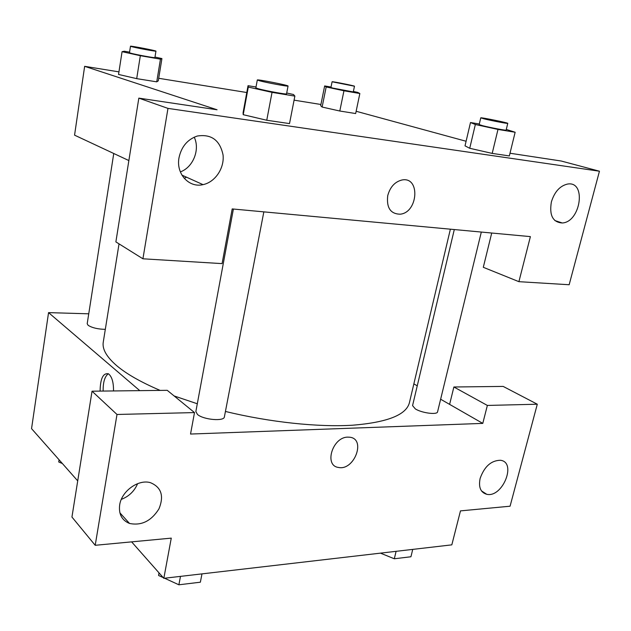 <?xml version="1.0" encoding="UTF-8"?>
<svg xmlns="http://www.w3.org/2000/svg" width="631" height="631" viewBox="0 0 631 631"><rect width="100%" height="100%" fill="white"/><g stroke="black" fill="none" stroke-linecap="round" stroke-linejoin="round"><path stroke-width="0.95" d="M440.635 399.234L449.611 404.376L453.878 386.992L503.167 386.417L537.289 404.219L510.077 506.204L460.48 510.881L451.82 544.853L163.831 578.312L131.619 541.863M77.716 480.877L31.55 428.646L48.555 312.621L88.742 313.812M413.857 383.877L417.257 385.833M480.144 478.377C478.377 487.219 480.577 492.527 486.753 494.302C502.607 498.033 517.12 461.979 500.344 460.267C491.123 460.496 484.387 466.538 480.144 478.377M453.878 386.992L487.361 405.441L537.289 404.219M449.611 404.376L482.786 423.393L487.361 405.441M100.092 391.102C100.321 378.576 103.113 372.811 108.461 373.812C111.932 376.573 113.612 382.283 113.509 390.944M139.782 390.644L48.555 312.621M92.039 391.196L116.995 414.472L194.506 412.579L167.231 390.321L92.039 391.196L71.942 517.041L95.202 545.294L171.269 538.133L163.831 578.312M108.327 373.733C104.73 376.486 103.003 382.26 103.145 391.07M121.31 499.381C128.961 496.416 134.395 491.178 137.621 483.661M119.677 504.887C118.565 514.131 121.846 520.315 129.513 523.446C141.478 525.891 151.298 521.025 158.957 508.87C164.202 495.966 161.362 487.235 150.454 482.683C138.52 478.984 121.602 491.06 119.677 504.887M95.202 545.294L116.995 414.472M194.506 412.579L190.538 434.049L482.786 423.393M347.815 437.133L349.795 437.228C366.366 438.955 354.204 471.065 338.445 467.445C323.758 465.686 332.529 436.975 347.815 437.133C332.529 436.975 323.75 465.686 338.437 467.437C354.196 471.065 366.366 438.955 349.795 437.228M454.296 229.55L412.564 405.615L415.34 408.912C421.816 413.06 437.362 415.072 437.575 411.806L481.319 232.058M233.391 209.035L195.855 411.562L197.495 414.472C203.411 419.796 224.25 421.611 224.391 416.862L263.837 211.866M113.754 153.499L87.196 323.727L88.111 325.288C92.11 327.836 97.844 329.185 105.314 329.35M119.03 243.866L103.263 342.128C102.088 349.061 106.56 356.901 116.68 365.657C126.468 373.954 140.958 382.197 160.148 390.408M174.117 395.945L197.298 403.769M225.425 411.459C270.147 422.305 318.166 427.321 352.595 425.215C387.339 422.399 406.277 414.906 409.401 402.744L450.376 229.187M232.2 208.924L530.395 236.617L518.903 281.678L569.162 284.739L599.45 171.214L167.972 108.39L142.921 258.797L222.08 263.616L232.2 208.924M128.866 160.566L74.561 135.152L84.649 66.326L118.951 71.871M387.734 195.634C390.124 186.965 394.888 181.752 402.026 179.985C420.53 176.278 418.179 212.757 400.07 214.201C390.494 213.917 386.385 207.725 387.734 195.634M551.376 201.936C554.546 191.769 559.965 185.806 567.632 184.047C586.704 180.774 580.717 222.128 562.26 222.98C552.811 222.333 549.175 215.321 551.376 201.936M179.015 157.695C181.428 146.621 187.525 139.396 197.29 136.028C211.338 133.875 219.919 140.169 223.043 154.91C224.565 168.161 215.132 182.193 203.024 184.638C189 188.125 175.844 173.809 179.015 157.695M387.726 195.634C386.377 207.725 390.494 213.917 400.062 214.201C418.179 212.75 420.53 176.278 402.018 179.985M180.348 171.9C193.102 167.404 200.272 149.555 194.214 137.164M186.484 177.177L184.244 178.368M142.921 258.797L115.875 241.894L138.836 98.128L217.056 109.77L84.649 66.326M138.836 98.128L167.972 108.39M599.45 171.214L561.211 161.015L509.99 153.238M491.723 233.028L483.299 267.299L518.903 281.678M506.291 129.434L515.148 132.25L509.335 155.928L492.196 153.404L469.724 148.285L465.015 145.848L470.497 122.532L479.308 123.999M353.384 91.471L357.745 92.402L359.844 93.522L355.663 113.548L339.801 111.017L322.118 107.049L320.682 105.7L324.649 85.942L331.023 87.046M160.448 59.164L156.748 81.841L136.698 78.646L118.533 74.45L136.698 78.646L156.748 81.841L158.294 80.815L161.922 58.573L160.448 59.164L140.334 55.694L122.067 51.679L124.283 51.229L129.568 52.144M286.711 93.009L293.518 94.524L294.866 96.109L289.519 123.597L266.755 120.245L243.203 114.692L243.085 112.673L248.038 85.69L256.012 87.007M356.136 111.269L466.096 141.257M158.704 78.291L246.784 92.52M294.078 100.155L320.927 104.494M154.997 57.05L161.922 58.573M130.491 46.237L129.473 52.728L130.633 53.162C135.531 54.589 155.534 58.241 154.903 57.602L155.952 51.143C156.614 50.717 130.049 45.59 130.491 46.237L131.65 46.647C136.564 48.011 156.591 51.71 155.952 51.143M140.334 55.694L136.698 78.646M122.067 51.679L118.549 74.45M359.844 93.522L343.95 90.785L326.172 86.952L324.649 85.942M332.095 81.77L330.936 87.488L332.947 88.119L353.289 91.929L354.472 86.218C355.048 85.887 331.685 81.241 332.095 81.77L354.472 86.218M355.663 113.548L339.801 111.017L322.125 107.049L326.172 86.952M343.95 90.785L339.801 111.017M294.866 96.109L272.032 92.363L248.298 87.07L248.038 85.69M257.314 79.987L255.855 87.843L258.055 88.679C265.123 90.714 287.223 94.737 286.545 93.869L288.059 86.029C288.864 85.343 256.825 79.049 257.314 79.987L259.53 80.768C266.621 82.724 288.753 86.802 288.059 86.029M289.519 123.597L266.755 120.245L243.227 114.692L248.298 87.07M272.032 92.363L266.755 120.245M515.148 132.25L497.985 129.434L475.348 124.504L470.497 122.532M480.767 117.847L479.166 124.599L482.699 125.711C490.216 127.636 506.598 130.72 506.125 130.12L507.766 123.353C508.468 122.864 480.301 117.121 480.767 117.847L484.316 118.904C491.857 120.773 508.263 123.881 507.766 123.353M509.335 155.928L492.196 153.404L469.732 148.285L475.348 124.504M497.985 129.434L492.196 153.404M62.398 463.54L58.738 461.987L59.077 459.794M201.983 573.879L200.366 582.2L178.888 584.795L164.581 578.233M163.2 577.594L158.602 575.488L158.988 572.83M180.482 576.379L178.888 584.795M159.075 572.924L158.602 575.488M412.737 549.396L410.931 556.763L394.304 558.774L380.469 553.142M396.102 551.328L394.304 558.774M486.753 494.302L481.445 490.863M129.513 523.446L119.882 512.829M562.26 222.98L554.838 220.542M203.024 184.638L181.909 175.11"/></g></svg>
